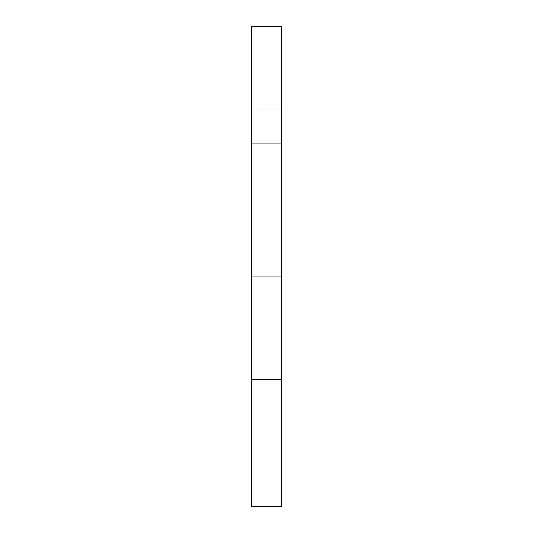 <?xml version="1.0" encoding="UTF-8"?>
<svg xmlns="http://www.w3.org/2000/svg" width="533" height="533" viewBox="0 0 533 533"><rect width="100%" height="100%" fill="white"/><g stroke="black" fill="none" stroke-linecap="round" stroke-linejoin="round"><path stroke-width="0.4" stroke-dasharray="2.67 2" d="M281.451 276.96L281.451 26.65L251.549 26.65L251.549 276.96L281.451 276.96L281.451 506.35L251.549 506.35L251.549 379.343L281.451 379.343M251.549 276.96L251.549 379.343M251.549 109.871L281.451 109.871"/><path stroke-width="0.8" d="M281.451 26.65L281.451 506.35L251.549 506.35L251.549 26.65L281.451 26.65M251.549 276.96L281.451 276.96M251.549 379.343L281.451 379.343M251.549 143.064L281.451 143.064"/></g></svg>
